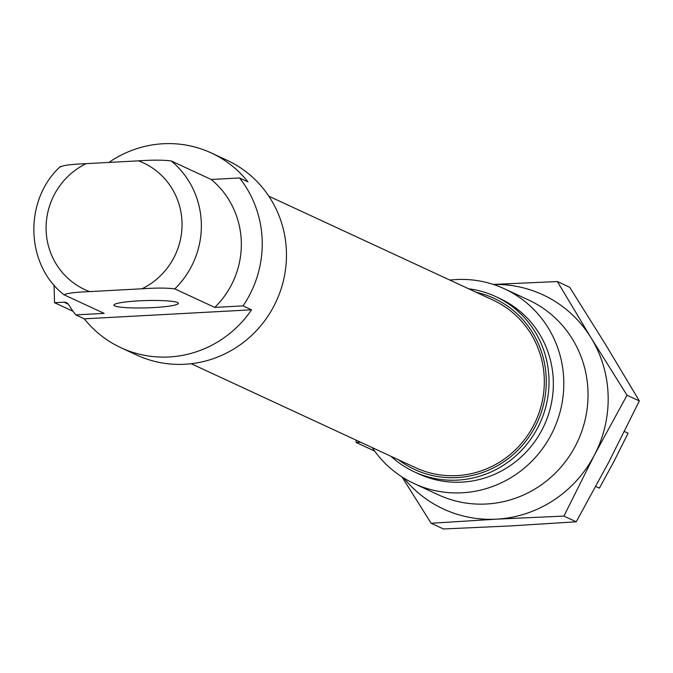 <?xml version="1.0" encoding="UTF-8"?>
<svg xmlns="http://www.w3.org/2000/svg" width="673" height="673" viewBox="0 0 673 673"><rect width="100%" height="100%" fill="white"/><g stroke="black" fill="none" stroke-linecap="round" stroke-linejoin="round"><path stroke-width="1.01" d="M73.079 311.296L54.538 302.707L64.019 302.194A5.367 5.199 -65.1 0 1 68.621 304.617A107.352 103.978 -65.1 0 0 75.822 314.905L104.138 313.374L63.985 294.749C25.28 264.775 23.648 199.948 60.402 166.5M54.05 285.032L54.538 302.707M153.394 307.586A32.203 3.659 178.4 0 0 178.32 303.321A32.203 3.659 178.4 0 0 138.865 300.856A32.203 3.659 178.4 0 0 113.939 305.121A32.203 3.659 178.4 0 0 153.394 307.586M84.302 318.834A107.352 103.978 -65.1 0 0 121.005 347.756A107.352 103.978 -65.1 0 0 251.559 309.816L84.302 318.834L75.822 314.905M251.559 309.816L243.079 305.887L214.771 307.41L174.803 288.894A85.875 83.183 -65.1 0 0 171.228 160.956C163.396 159.93 152.451 159.888 138.411 160.847L86.144 163.665C71.321 164.271 62.799 165.356 60.595 166.921M64.171 294.858C66.391 293.285 74.913 292.2 89.719 291.602L141.986 288.784C156.052 287.825 166.988 287.859 174.803 288.894M214.771 307.41A85.875 83.183 -65.1 0 0 211.196 179.481L239.504 177.95L247.984 181.878A107.352 103.978 -65.1 0 0 211.28 152.956A107.352 103.978 -65.1 0 0 108.933 162.437M372.27 447.629A107.352 103.978 -65.1 0 0 414.097 483.576A107.352 103.978 -65.1 0 0 553.568 429.896A107.352 103.978 -65.1 0 0 504.363 288.776A107.352 103.978 -65.1 0 0 449.909 280.103M414.097 483.576L438.316 494.798A107.352 103.978 -65.1 0 0 577.787 441.118A107.352 103.978 -65.1 0 0 528.591 299.998L504.363 288.776M374.642 451.045L356.11 442.455L360.585 442.211M356.042 440.108L356.11 442.455M243.079 305.887A107.352 103.978 -65.1 0 0 239.504 177.95M121.005 347.756L136.754 355.05A107.352 103.978 -65.1 0 0 276.224 301.369A107.352 103.978 -65.1 0 0 227.02 160.25L211.28 152.956M391.055 456.328A96.618 93.581 -65.1 0 0 414.274 471.823L418.606 473.834A96.618 93.581 -65.1 0 0 544.137 425.521A96.618 93.581 -65.1 0 0 499.854 298.518L495.521 296.507A96.618 93.581 -65.1 0 0 468.686 288.81M211.196 179.481L171.228 160.956M414.274 471.823A96.618 93.581 -65.1 0 0 539.805 423.51A96.618 93.581 -65.1 0 0 495.521 296.507M398.517 459.794A94.338 91.377 -65.1 0 0 537.29 422.35A94.338 91.377 -65.1 0 0 476.148 292.267M191.208 363.723L415.569 467.693A92.319 89.416 -65.1 0 0 535.515 421.525A92.319 89.416 -65.1 0 0 493.2 300.166L268.847 196.196M624.409 431.494L628.086 433.202L614.239 460.896L599.391 488.135L595.815 486.47M403.775 478.04A118.086 114.376 -65.1 0 0 496.413 519.161L563.915 516.09L576.239 521.802L510.95 525.899L443.457 528.97L431.132 523.258L496.413 519.161A118.086 114.376 -65.1 0 0 594.36 455.158L627.026 395.244L591.087 337.88L557.362 281.55L493.334 284.435M401.974 476.913L431.132 523.258M563.915 516.09L594.36 455.158A118.086 114.376 -65.1 0 0 591.087 337.88A118.086 114.376 -65.1 0 0 493.477 284.477M557.362 281.55L569.686 287.262L605.624 344.618L639.35 400.948L608.897 461.888L576.239 521.802M627.026 395.244L639.35 400.948M68.335 304.196L64.019 302.194M141.986 288.784A69.773 67.586 -65.1 0 0 182.013 222.561A69.773 67.586 -65.1 0 0 138.411 160.847M86.144 163.665A69.773 67.586 -65.1 0 0 46.117 229.888A69.773 67.586 -65.1 0 0 89.719 291.602"/></g></svg>
